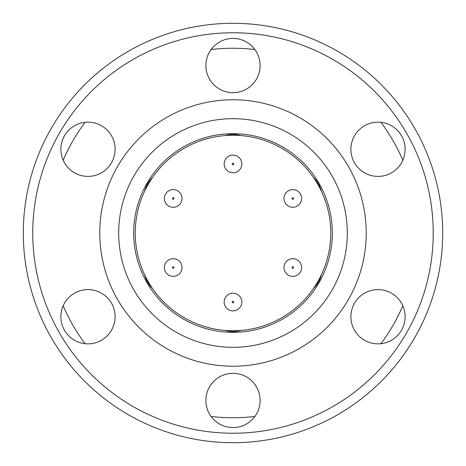 <?xml version="1.0" encoding="UTF-8"?>
<svg xmlns="http://www.w3.org/2000/svg" width="466" height="466" viewBox="0 0 466 466"><rect width="100%" height="100%" fill="white"/><g stroke="black" fill="none" stroke-linecap="round" stroke-linejoin="round"><path stroke-width="0.7" d="M211.121 49.536A184.763 184.763 0 0 1 254.879 49.536M380.943 122.319A184.763 184.763 0 0 1 402.828 160.217M402.828 305.783A184.763 184.763 0 0 1 380.943 343.681M254.879 416.464A184.763 184.763 0 0 1 211.121 416.464M87.987 176.398A27.121 27.121 0 0 1 60.871 149.277A27.121 27.121 0 0 1 87.987 122.156A27.121 27.121 0 0 1 115.108 149.277A27.121 27.121 0 0 1 87.987 176.398M87.987 343.844A27.121 27.121 0 0 1 60.871 316.723A27.121 27.121 0 0 1 87.987 289.602A27.121 27.121 0 0 1 115.108 316.723A27.121 27.121 0 0 1 87.987 343.844M233 427.567A27.121 27.121 0 0 1 205.879 400.445A27.121 27.121 0 0 1 233 373.324A27.121 27.121 0 0 1 260.121 400.445A27.121 27.121 0 0 1 233 427.567M378.013 343.844A27.121 27.121 0 0 1 350.892 316.723A27.121 27.121 0 0 1 378.013 289.602A27.121 27.121 0 0 1 405.129 316.723A27.121 27.121 0 0 1 378.013 343.844M378.013 176.398A27.121 27.121 0 0 1 350.892 149.277A27.121 27.121 0 0 1 378.013 122.156A27.121 27.121 0 0 1 405.129 149.277A27.121 27.121 0 0 1 378.013 176.398M233 92.676A27.121 27.121 0 0 1 205.879 65.555A27.121 27.121 0 0 1 233 38.433A27.121 27.121 0 0 1 260.121 65.555A27.121 27.121 0 0 1 233 92.676M442.7 233A209.7 209.7 0 0 1 233 442.7A209.7 209.7 0 0 1 23.3 233A209.7 209.7 0 0 1 233 23.3A209.7 209.7 0 0 1 442.7 233M433.24 233A200.24 200.24 0 0 1 233 433.24A200.24 200.24 0 0 1 32.76 233A200.24 200.24 0 0 1 233 32.76A200.24 200.24 0 0 1 433.24 233M366.229 233A133.229 133.229 0 0 0 233 99.771A133.229 133.229 0 0 0 99.771 233A133.229 133.229 0 0 0 233 366.229A133.229 133.229 0 0 0 366.229 233M347.31 233A114.31 114.31 0 0 1 233 347.31A114.31 114.31 0 0 1 118.69 233A114.31 114.31 0 0 1 233 118.69A114.31 114.31 0 0 1 347.31 233M233 133.666A99.334 99.334 0 0 0 133.666 233A99.334 99.334 0 0 0 233 332.334A99.334 99.334 0 0 0 332.334 233A99.334 99.334 0 0 0 233 133.666M313.344 177.319A29.486 29.486 0 0 1 321.394 191.258M241.05 330.423A29.486 29.486 0 0 1 224.95 330.423M321.394 274.742A29.486 29.486 0 0 1 313.344 288.681M224.95 135.577A29.486 29.486 0 0 1 241.05 135.577M233 135.245A97.755 97.755 0 0 1 330.755 233A97.755 97.755 0 0 1 233 330.755A97.755 97.755 0 0 1 135.245 233A97.755 97.755 0 0 1 233 135.245M292.805 258.7A8.831 8.831 0 0 1 301.636 267.531A8.831 8.831 0 0 1 292.805 276.361A8.831 8.831 0 0 1 283.975 267.531A8.831 8.831 0 0 1 292.805 258.7A8.831 8.831 0 0 1 301.636 267.531A8.831 8.831 0 0 1 292.805 276.361A8.831 8.831 0 0 1 283.975 267.531A8.831 8.831 0 0 1 292.805 258.7A8.831 8.831 0 0 1 301.636 267.531A8.831 8.831 0 0 1 292.805 276.361M173.195 258.7A8.831 8.831 0 0 1 182.025 267.531A8.831 8.831 0 0 1 173.195 276.361A8.831 8.831 0 0 1 164.364 267.531A8.831 8.831 0 0 1 173.195 258.7A8.831 8.831 0 0 1 182.025 267.531A8.831 8.831 0 0 1 173.195 276.361A8.831 8.831 0 0 1 164.364 267.531A8.831 8.831 0 0 1 173.195 258.7A8.831 8.831 0 0 1 182.025 267.531A8.831 8.831 0 0 1 173.195 276.361M173.195 189.639A8.831 8.831 0 0 1 182.025 198.469A8.831 8.831 0 0 1 173.195 207.3A8.831 8.831 0 0 1 164.364 198.469A8.831 8.831 0 0 1 173.195 189.639A8.831 8.831 0 0 1 182.025 198.469A8.831 8.831 0 0 1 173.195 207.3A8.831 8.831 0 0 1 164.364 198.469A8.831 8.831 0 0 1 173.195 189.639A8.831 8.831 0 0 0 164.364 198.469A8.831 8.831 0 0 0 173.195 207.3M173.195 197.52L174.022 198.009L173.195 199.425L172.368 198.93L173.195 197.52M233 293.231A8.831 8.831 0 0 1 241.831 302.061A8.831 8.831 0 0 1 233 310.886A8.831 8.831 0 0 1 224.169 302.061A8.831 8.831 0 0 1 233 293.231A8.831 8.831 0 0 1 241.831 302.061A8.831 8.831 0 0 1 233 310.886A8.831 8.831 0 0 1 224.169 302.061A8.831 8.831 0 0 1 233 293.231M233 301.112L233.944 302.061L233 303.005L232.056 302.061L233 301.112M292.805 189.639A8.831 8.831 0 0 1 301.636 198.469A8.831 8.831 0 0 1 292.805 207.3A8.831 8.831 0 0 1 283.975 198.469A8.831 8.831 0 0 1 292.805 189.639A8.831 8.831 0 0 1 301.636 198.469A8.831 8.831 0 0 1 292.805 207.3A8.831 8.831 0 0 1 283.975 198.469A8.831 8.831 0 0 1 292.805 189.639A8.831 8.831 0 0 0 283.975 198.469A8.831 8.831 0 0 0 292.805 207.3M292.805 197.526L293.755 198.469L292.805 199.419L291.862 198.469L292.805 197.526M292.805 266.581L293.632 267.07L292.805 268.48L291.978 267.991L292.805 266.581M173.195 266.581L174.138 267.531L173.195 268.474L172.245 267.531L173.195 266.581M233 155.114A8.831 8.831 0 0 1 241.831 163.939A8.831 8.831 0 0 1 233 172.77A8.831 8.831 0 0 1 224.169 163.939A8.831 8.831 0 0 1 233 155.114A8.831 8.831 0 0 1 241.831 163.939A8.831 8.831 0 0 1 233 172.77A8.831 8.831 0 0 1 224.169 163.939A8.831 8.831 0 0 1 233 155.114M233 162.995L233.944 163.939L233 164.888L232.056 163.939L233 162.995M85.057 343.681A184.763 184.763 0 0 1 63.172 305.783M63.172 160.217A184.763 184.763 0 0 1 85.057 122.319M144.606 191.258A29.486 29.486 0 0 1 152.656 177.319M152.656 288.681A29.486 29.486 0 0 1 144.606 274.742"/></g></svg>
